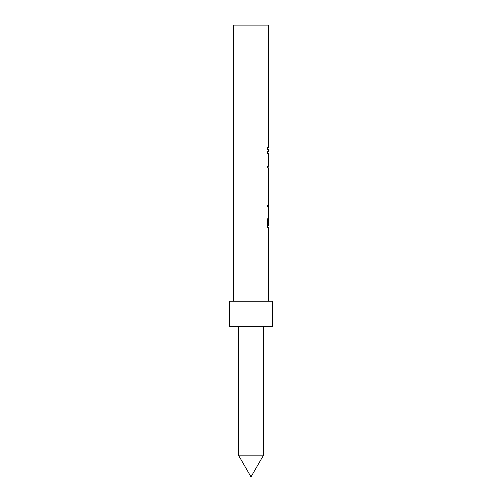<?xml version="1.0" encoding="UTF-8"?>
<svg xmlns="http://www.w3.org/2000/svg" width="502" height="502" viewBox="0 0 502 502"><rect width="100%" height="100%" fill="white"/><g stroke="black" fill="none" stroke-linecap="round" stroke-linejoin="round"><path stroke-width="0.75" d="M268.407 171.697L268.413 176.98M268.407 210.369L268.413 215.659M272.586 301.2L229.414 301.2L229.414 326.3L272.586 326.3L272.586 301.2M267.899 206.899L267.371 206.899L267.371 205.249L267.899 205.249L267.899 206.899L267.371 206.899M268.47 157.477L268.57 166.237L268.57 153.348L267.371 153.348L267.371 151.692L268.57 151.692L268.57 149.376L267.371 149.376L267.371 147.726L268.57 147.726L268.57 25.1L233.43 25.1L233.43 301.2M267.434 225.58L267.371 227.4L268.57 227.4L268.57 301.2M267.371 227.4L267.371 218.803L267.848 218.803L267.848 225.58L267.371 225.58M268.57 202.933L268.564 225.58L267.848 225.58M268.545 225.58L268.545 219.794M268.306 202.933L268.57 167.894L268.306 169.048L268.306 167.894L267.761 167.894L267.453 166.237L268.306 166.237L268.501 164.75L268.501 166.237L267.453 166.237M267.371 147.726L267.371 149.376M267.371 151.692L267.371 153.348M267.729 167.724L268.181 167.894M268.451 171.333L268.451 171.697M268.319 182.088L268.476 185.891M268.313 187.541L268.501 191.344M268.319 196.985L268.306 201.283M268.451 210.012L268.451 210.369M268.57 187.56L268.57 191.206M251 476.9L238.45 455.163L263.55 455.163L251 476.9M238.45 326.3L238.45 455.163M263.55 326.3L263.55 455.163M268.57 197.016L268.57 201.151M267.848 218.803L267.371 218.803M268.357 210.978L268.57 215.546M268.57 210.476L268.545 210.978M267.899 205.249L267.371 205.249M268.357 172.299L268.57 176.867M268.57 171.797L268.545 172.299M268.501 167.894L267.761 167.894"/></g></svg>
